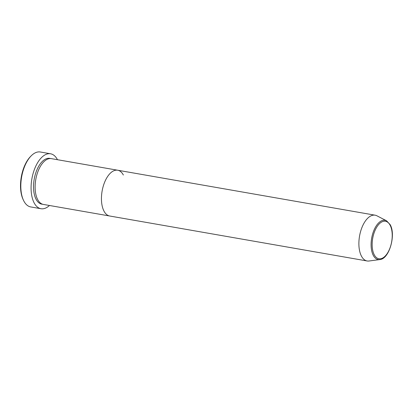 <?xml version="1.0" encoding="UTF-8"?>
<svg xmlns="http://www.w3.org/2000/svg" width="413" height="413" viewBox="0 0 413 413"><rect width="100%" height="100%" fill="white"/><g stroke="black" fill="none" stroke-linecap="round" stroke-linejoin="round"><path stroke-width="0.62" d="M50.577 153.786L40.314 151.994A27.883 14.109 99.9 0 0 31.249 155.794A27.883 14.109 99.9 0 0 23.474 200.279A27.883 14.109 99.9 0 0 23.923 201.172A27.883 14.109 99.9 0 0 30.717 206.928L40.985 208.72A27.883 14.109 -80.1 0 1 34.186 202.969A27.883 14.109 -80.1 0 1 33.82 171.121A27.883 14.109 -80.1 0 1 50.577 153.786A27.883 14.109 -80.1 0 1 57.376 159.542A27.883 14.109 -80.1 0 1 57.464 159.707M379.779 259.581C389.335 259.039 396.134 234.703 390.135 224.615L386.553 220.795A19.932 10.088 -80.1 0 0 373.558 231.249A19.932 10.088 -80.1 0 0 373.316 255.435A19.932 10.088 -80.1 0 0 379.779 259.581L369.005 261.006A23.236 11.76 -80.1 0 1 367.136 260.975L43.365 204.42A23.236 11.76 -80.1 0 1 37.702 199.624A23.236 11.76 -80.1 0 1 37.392 173.088A23.236 11.76 -80.1 0 1 51.357 158.638L117.695 170.228A23.236 11.76 -80.1 0 1 123.358 175.019M109.698 216.004A23.236 11.76 -80.1 0 1 104.035 211.208A23.236 11.76 -80.1 0 1 103.725 184.673A23.236 11.76 -80.1 0 1 117.695 170.228A23.236 11.76 -80.1 0 0 103.725 184.673A23.236 11.76 -80.1 0 0 104.035 211.208A23.236 11.76 -80.1 0 0 109.698 216.004M49.467 205.483A27.883 14.109 -80.1 0 1 40.985 208.72M23.474 200.279L23.087 199.448A26.953 13.639 -80.1 0 1 30.598 156.444L31.249 155.794M367.136 260.975A23.236 11.76 -80.1 0 1 361.473 256.179A23.236 11.76 -80.1 0 1 361.163 229.643A23.236 11.76 -80.1 0 1 375.133 215.194A23.236 11.76 -80.1 0 1 376.904 215.798L386.553 220.795M42.58 204.228A23.236 11.76 -80.1 0 1 36.122 199.35A23.236 11.76 -80.1 0 1 36.06 172.087A23.236 11.76 -80.1 0 1 50.562 158.556M374.276 254.842A19.034 9.633 99.9 0 0 388.365 251.62A19.034 9.633 99.9 0 0 390.104 225.193A19.034 9.633 99.9 0 0 376.016 228.415A19.034 9.633 99.9 0 0 374.276 254.842M375.133 215.194L117.695 170.228"/></g></svg>
